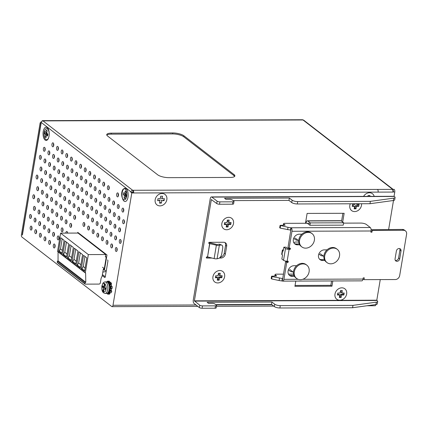 <?xml version="1.0" encoding="UTF-8"?>
<svg xmlns="http://www.w3.org/2000/svg" width="428" height="428" viewBox="0 0 428 428"><rect width="100%" height="100%" fill="white"/><g stroke="black" fill="none" stroke-linecap="round" stroke-linejoin="round"><path stroke-width="0.64" d="M120.782 241.349L121.161 241.344M121.108 240.771L120.835 240.771M111.885 234.844L111.574 234.844M377.507 189.433A2.097 0.979 89.8 0 1 378.101 192.119L133.643 192.969A2.097 0.979 89.8 0 0 133.044 190.283L392.321 189.379A2.097 0.979 -90.2 0 1 392.915 192.065L378.101 192.119A2.097 0.979 89.8 0 0 377.507 189.433M133.044 190.283L132.717 192.252L133.643 192.969M35.786 221.206L35.984 220.013M39.082 201.508L39.28 200.315M42.377 181.804L42.575 180.611M45.673 162.105L45.876 160.912M52.104 199.411A3.146 2.611 -52.3 0 1 52.216 199.496A3.146 2.611 -52.3 0 1 52.478 199.732M52.35 200.481A3.146 2.611 127.7 0 0 52.114 199.705M102.816 272.128L106.187 271.438M85.097 282.662L84.958 283.764L57.224 262.3L57.363 261.198L85.097 282.662L85.793 282.271L85.621 273.112A0.417 0.348 -52.3 0 1 85.316 272.716L88.35 254.59L105.759 254.532L105.363 256.896L106.288 256.891M71.085 245.72L69.389 255.826L71.653 257.576M69.389 255.826L68.031 257.918L67.447 257.886L69.668 244.623L73.343 247.464L71.123 260.732L67.447 257.886M71.187 260.358L68.031 257.918M80.33 252.873L78.64 262.979L80.897 264.729M78.64 262.979L77.275 265.071L76.692 265.044L78.913 251.776L82.588 254.623L80.368 267.885L76.692 265.044M80.432 267.511L77.275 265.071M85.124 268.003L83.262 266.558L81.898 268.65L84.658 270.785M75.708 249.294L74.017 259.405L76.275 261.155M74.017 259.405L72.653 261.492L72.07 261.465L74.29 248.203L77.966 251.043L75.745 264.311L72.07 261.465M75.809 263.937L72.653 261.492M66.463 242.141L64.767 252.253L67.03 253.997M64.767 252.253L63.408 254.339L62.825 254.312L65.045 241.044L68.721 243.89L66.501 257.153L62.825 254.312M66.565 256.779L63.408 254.339M61.942 253.205L59.171 251.059L60.503 248.952L62.408 250.423M58.599 251.038L60.819 237.775L64.098 240.311L61.878 253.579L58.599 251.038L59.171 251.059M62.194 238.84L60.503 248.952M81.898 268.65L81.315 268.618L83.535 255.356L86.814 257.891L84.594 271.159L81.315 268.618M84.953 256.452L83.262 266.558M57.224 262.3A0.417 0.348 127.7 0 0 57.336 262.61L85.076 284.074A0.417 0.348 -52.3 0 1 84.958 283.764M58.069 251.873L58.058 260.807L57.363 261.198M105.759 254.532L78.024 233.067L60.616 233.126L57.582 251.252A0.417 0.348 127.7 0 0 57.694 251.584L85.434 273.048M85.076 284.074A0.417 0.348 -52.3 0 0 85.263 284.139L99.018 284.09A1.257 1.043 -52.3 0 0 100.329 282.903L101.083 278.371L102.18 275.932L103.282 269.33L103.961 268.372M58.058 260.807L85.793 282.271M60.616 233.126L88.35 254.59M98.654 235.914L98.365 235.726M94.037 232.302A1.99 0.931 -90.2 0 0 93.149 229.627A1.99 0.931 -90.2 0 0 92.282 230.943A1.99 0.931 -90.2 0 0 93.165 233.613A1.99 0.931 -90.2 0 0 94.037 232.302L93.764 232.302M77.634 233.067L77.752 232.356L106.968 254.965L104.486 269.779A0.631 0.524 -52.3 0 0 104.946 270.368L106.321 270.635M117.144 250.22L116.855 250.038M112.521 246.646L112.232 246.458M107.899 243.067L107.61 242.879M103.276 239.487L102.988 239.306M105.459 256.34A7.148 3.349 89.8 0 1 105.582 256.784M102.511 267.249L104.314 268.645L106.214 257.276L105.721 256.896M98.333 235.373L98.691 235.651M102.955 238.952L103.314 239.231M107.578 242.532L107.936 242.804M112.2 246.105L112.559 246.384M116.828 249.685L117.181 249.957M107.77 243.559A1.99 0.931 89.8 0 1 107.631 241.67A1.99 0.931 89.8 0 1 107.765 241.141M107.904 243.034A1.99 0.931 -90.2 0 0 107.021 240.359A1.99 0.931 -90.2 0 0 106.149 241.67A1.99 0.931 -90.2 0 0 107.032 244.345A1.99 0.931 -90.2 0 0 107.904 243.034M82.668 190.754A1.99 0.931 89.8 0 1 82.529 188.866A1.99 0.931 89.8 0 1 82.663 188.336M82.802 190.23A1.99 0.931 -90.2 0 0 81.919 187.555A1.99 0.931 -90.2 0 0 81.047 188.871A1.99 0.931 -90.2 0 0 81.93 191.541A1.99 0.931 -90.2 0 0 82.802 190.23M78.046 187.18A1.99 0.931 89.8 0 1 77.907 185.287A1.99 0.931 89.8 0 1 78.035 184.757M78.18 186.651A1.99 0.931 -90.2 0 0 77.291 183.981A1.99 0.931 -90.2 0 0 76.425 185.292A1.99 0.931 -90.2 0 0 77.308 187.962A1.99 0.931 -90.2 0 0 78.18 186.651M78.709 198.817A1.99 0.931 89.8 0 1 78.565 196.928A1.99 0.931 89.8 0 1 78.698 196.399M78.843 198.292A1.99 0.931 -90.2 0 0 77.955 195.617A1.99 0.931 -90.2 0 0 77.088 196.928A1.99 0.931 -90.2 0 0 77.971 199.603A1.99 0.931 -90.2 0 0 78.843 198.292M74.75 206.879A1.99 0.931 89.8 0 1 74.606 204.985A1.99 0.931 89.8 0 1 74.739 204.461M74.884 206.35A1.99 0.931 -90.2 0 0 73.996 203.68A1.99 0.931 -90.2 0 0 73.124 204.991A1.99 0.931 -90.2 0 0 74.012 207.666A1.99 0.931 -90.2 0 0 74.884 206.35M79.373 210.458A1.99 0.931 89.8 0 1 79.228 208.564A1.99 0.931 89.8 0 1 79.362 208.04M79.506 209.929A1.99 0.931 -90.2 0 0 78.618 207.259A1.99 0.931 -90.2 0 0 77.746 208.57A1.99 0.931 -90.2 0 0 78.634 211.239A1.99 0.931 -90.2 0 0 79.506 209.929M83.332 202.396A1.99 0.931 89.8 0 1 83.193 200.502A1.99 0.931 89.8 0 1 83.321 199.978M83.465 201.866A1.99 0.931 -90.2 0 0 82.577 199.197A1.99 0.931 -90.2 0 0 81.711 200.507A1.99 0.931 -90.2 0 0 82.593 203.177A1.99 0.931 -90.2 0 0 83.465 201.866M74.087 195.238A1.99 0.931 89.8 0 1 73.942 193.349A1.99 0.931 89.8 0 1 74.076 192.819M74.221 194.713A1.99 0.931 -90.2 0 0 73.332 192.044A1.99 0.931 -90.2 0 0 72.46 193.354A1.99 0.931 -90.2 0 0 73.349 196.024A1.99 0.931 -90.2 0 0 74.221 194.713M120.316 231.013A1.99 0.931 89.8 0 1 120.172 229.119A1.99 0.931 89.8 0 1 120.305 228.595M120.445 230.483A1.99 0.931 -90.2 0 0 119.562 227.814A1.99 0.931 -90.2 0 0 118.69 229.124A1.99 0.931 -90.2 0 0 119.578 231.799A1.99 0.931 -90.2 0 0 120.445 230.483M115.688 227.434A1.99 0.931 89.8 0 1 115.549 225.545A1.99 0.931 89.8 0 1 115.683 225.016M115.822 226.91A1.99 0.931 -90.2 0 0 114.939 224.24A1.99 0.931 -90.2 0 0 114.067 225.551A1.99 0.931 -90.2 0 0 114.955 228.22A1.99 0.931 -90.2 0 0 115.822 226.91M111.729 235.496A1.99 0.931 89.8 0 1 111.59 233.608A1.99 0.931 89.8 0 1 111.724 233.078M111.863 234.972A1.99 0.931 -90.2 0 0 110.98 232.297A1.99 0.931 -90.2 0 0 110.108 233.613A1.99 0.931 -90.2 0 0 110.991 236.283A1.99 0.931 -90.2 0 0 111.863 234.972M103.148 239.98A1.99 0.931 89.8 0 1 103.009 238.091A1.99 0.931 89.8 0 1 103.143 237.561M103.282 239.455A1.99 0.931 -90.2 0 0 102.399 236.786A1.99 0.931 -90.2 0 0 101.527 238.096A1.99 0.931 -90.2 0 0 102.41 240.766A1.99 0.931 -90.2 0 0 103.282 239.455M98.526 236.406A1.99 0.931 89.8 0 1 98.387 234.512A1.99 0.931 89.8 0 1 98.515 233.988M98.659 235.876A1.99 0.931 -90.2 0 0 97.771 233.207A1.99 0.931 -90.2 0 0 96.905 234.517A1.99 0.931 -90.2 0 0 97.787 237.187A1.99 0.931 -90.2 0 0 98.659 235.876M102.485 228.343A1.99 0.931 89.8 0 1 102.346 226.449A1.99 0.931 89.8 0 1 102.479 225.925M102.618 227.814A1.99 0.931 -90.2 0 0 101.736 225.144A1.99 0.931 -90.2 0 0 100.864 226.455A1.99 0.931 -90.2 0 0 101.746 229.13A1.99 0.931 -90.2 0 0 102.618 227.814M97.862 224.764A1.99 0.931 89.8 0 1 97.723 222.876A1.99 0.931 89.8 0 1 97.857 222.346M97.996 224.24A1.99 0.931 -90.2 0 0 97.113 221.565A1.99 0.931 -90.2 0 0 96.241 222.881A1.99 0.931 -90.2 0 0 97.124 225.551A1.99 0.931 -90.2 0 0 97.996 224.24M93.903 232.827A1.99 0.931 89.8 0 1 93.759 230.938A1.99 0.931 89.8 0 1 93.893 230.408M70.128 203.3A1.99 0.931 89.8 0 1 69.983 201.411A1.99 0.931 89.8 0 1 70.117 200.882M70.262 202.776A1.99 0.931 -90.2 0 0 69.373 200.106A1.99 0.931 -90.2 0 0 68.501 201.417A1.99 0.931 -90.2 0 0 69.389 204.086A1.99 0.931 -90.2 0 0 70.262 202.776M38.429 189.898A1.99 0.931 89.8 0 1 38.29 188.01A1.99 0.931 89.8 0 1 38.424 187.48M38.563 189.374A1.99 0.931 -90.2 0 0 37.68 186.704A1.99 0.931 -90.2 0 0 36.808 188.015A1.99 0.931 -90.2 0 0 37.691 190.685A1.99 0.931 -90.2 0 0 38.563 189.374M34.47 197.961A1.99 0.931 89.8 0 1 34.331 196.072A1.99 0.931 89.8 0 1 34.459 195.543M34.604 197.436A1.99 0.931 -90.2 0 0 33.716 194.767A1.99 0.931 -90.2 0 0 32.849 196.078A1.99 0.931 -90.2 0 0 33.732 198.747A1.99 0.931 -90.2 0 0 34.604 197.436M35.133 209.602A1.99 0.931 89.8 0 1 34.989 207.708A1.99 0.931 89.8 0 1 35.123 207.184M35.267 209.073A1.99 0.931 -90.2 0 0 34.379 206.403A1.99 0.931 -90.2 0 0 33.512 207.714A1.99 0.931 -90.2 0 0 34.395 210.389A1.99 0.931 -90.2 0 0 35.267 209.073M75.414 218.521A1.99 0.931 89.8 0 1 75.269 216.627A1.99 0.931 89.8 0 1 75.403 216.097M75.547 217.991A1.99 0.931 -90.2 0 0 74.659 215.321A1.99 0.931 -90.2 0 0 73.787 216.632A1.99 0.931 -90.2 0 0 74.675 219.302A1.99 0.931 -90.2 0 0 75.547 217.991M31.838 229.301A1.99 0.931 89.8 0 1 31.693 227.412A1.99 0.931 89.8 0 1 31.827 226.883M31.972 228.777A1.99 0.931 -90.2 0 0 31.084 226.107A1.99 0.931 -90.2 0 0 30.211 227.418A1.99 0.931 -90.2 0 0 31.1 230.087A1.99 0.931 -90.2 0 0 31.972 228.777M44.566 215.514A4.296 2.012 -90.2 0 0 44.191 215.439A1.99 0.931 89.8 0 1 44.239 214.867A1.99 0.931 89.8 0 1 44.373 214.337M44.512 216.231A1.99 0.931 -90.2 0 0 43.629 213.556A1.99 0.931 -90.2 0 0 42.757 214.872A1.99 0.931 -90.2 0 0 43.64 217.542A1.99 0.931 -90.2 0 0 44.512 216.231M31.174 217.665A1.99 0.931 89.8 0 1 31.03 215.771A1.99 0.931 89.8 0 1 31.164 215.247M31.308 217.135A1.99 0.931 -90.2 0 0 30.42 214.465A1.99 0.931 -90.2 0 0 29.548 215.776A1.99 0.931 -90.2 0 0 30.436 218.446A1.99 0.931 -90.2 0 0 31.308 217.135M73.423 183.601A1.99 0.931 89.8 0 1 73.279 181.707A1.99 0.931 89.8 0 1 73.413 181.183M73.557 183.072A1.99 0.931 -90.2 0 0 72.669 180.402A1.99 0.931 -90.2 0 0 71.802 181.713A1.99 0.931 -90.2 0 0 72.685 184.388A1.99 0.931 -90.2 0 0 73.557 183.072M68.801 180.022A1.99 0.931 89.8 0 1 68.657 178.134A1.99 0.931 89.8 0 1 68.79 177.604M68.935 179.498A1.99 0.931 -90.2 0 0 68.047 176.823A1.99 0.931 -90.2 0 0 67.175 178.139A1.99 0.931 -90.2 0 0 68.063 180.809A1.99 0.931 -90.2 0 0 68.935 179.498M46.347 173.779A1.99 0.931 89.8 0 1 46.208 171.885A1.99 0.931 89.8 0 1 46.342 171.355M46.481 173.249A1.99 0.931 -90.2 0 0 45.598 170.579A1.99 0.931 -90.2 0 0 44.726 171.89A1.99 0.931 -90.2 0 0 45.614 174.56A1.99 0.931 -90.2 0 0 46.481 173.249M41.725 170.2A1.99 0.931 89.8 0 1 41.586 168.306A1.99 0.931 89.8 0 1 41.719 167.781M41.858 169.67A1.99 0.931 -90.2 0 0 40.976 167A1.99 0.931 -90.2 0 0 40.104 168.311A1.99 0.931 -90.2 0 0 40.986 170.986A1.99 0.931 -90.2 0 0 41.858 169.67M37.766 178.262A1.99 0.931 89.8 0 1 37.627 176.368A1.99 0.931 89.8 0 1 37.76 175.844M37.899 177.732A1.99 0.931 -90.2 0 0 37.017 175.063A1.99 0.931 -90.2 0 0 36.145 176.373A1.99 0.931 -90.2 0 0 37.027 179.043A1.99 0.931 -90.2 0 0 37.899 177.732M60.883 196.147A1.99 0.931 89.8 0 1 60.739 194.259A1.99 0.931 89.8 0 1 60.872 193.729M61.017 195.623A1.99 0.931 -90.2 0 0 60.129 192.948A1.99 0.931 -90.2 0 0 59.257 194.259A1.99 0.931 -90.2 0 0 60.145 196.934A1.99 0.931 -90.2 0 0 61.017 195.623M65.505 199.726A1.99 0.931 89.8 0 1 65.361 197.832A1.99 0.931 89.8 0 1 65.495 197.308M65.639 199.197A1.99 0.931 -90.2 0 0 64.751 196.527A1.99 0.931 -90.2 0 0 63.879 197.838A1.99 0.931 -90.2 0 0 64.767 200.507A1.99 0.931 -90.2 0 0 65.639 199.197M69.464 191.664A1.99 0.931 89.8 0 1 69.32 189.77A1.99 0.931 89.8 0 1 69.454 189.246M69.598 191.134A1.99 0.931 -90.2 0 0 68.71 188.464A1.99 0.931 -90.2 0 0 67.838 189.775A1.99 0.931 -90.2 0 0 68.726 192.445A1.99 0.931 -90.2 0 0 69.598 191.134M62.852 153.165A1.99 0.931 89.8 0 1 62.713 151.277A1.99 0.931 89.8 0 1 62.841 150.747M62.986 152.641A1.99 0.931 -90.2 0 0 62.097 149.971A1.99 0.931 -90.2 0 0 61.231 151.282A1.99 0.931 -90.2 0 0 62.114 153.952A1.99 0.931 -90.2 0 0 62.986 152.641M67.474 156.744A1.99 0.931 89.8 0 1 67.335 154.856A1.99 0.931 89.8 0 1 67.463 154.326M67.608 156.22A1.99 0.931 -90.2 0 0 66.725 153.545A1.99 0.931 -90.2 0 0 65.853 154.861A1.99 0.931 -90.2 0 0 66.736 157.531A1.99 0.931 -90.2 0 0 67.608 156.22M91.913 197.907A1.99 0.931 89.8 0 1 91.774 196.019A1.99 0.931 89.8 0 1 91.908 195.489M92.047 197.383A1.99 0.931 -90.2 0 0 91.164 194.713A1.99 0.931 -90.2 0 0 90.292 196.024A1.99 0.931 -90.2 0 0 91.175 198.694A1.99 0.931 -90.2 0 0 92.047 197.383M53.607 146.012A1.99 0.931 89.8 0 1 53.463 144.124A1.99 0.931 89.8 0 1 53.596 143.594M53.741 145.488A1.99 0.931 -90.2 0 0 52.853 142.813A1.99 0.931 -90.2 0 0 51.981 144.129A1.99 0.931 -90.2 0 0 52.869 146.799A1.99 0.931 -90.2 0 0 53.741 145.488M72.097 160.323A1.99 0.931 89.8 0 1 71.958 158.43A1.99 0.931 89.8 0 1 72.091 157.905M72.23 159.794A1.99 0.931 -90.2 0 0 71.348 157.124A1.99 0.931 -90.2 0 0 70.476 158.435A1.99 0.931 -90.2 0 0 71.358 161.105A1.99 0.931 -90.2 0 0 72.23 159.794M76.719 163.897A1.99 0.931 89.8 0 1 76.58 162.009A1.99 0.931 89.8 0 1 76.714 161.479M76.853 163.373A1.99 0.931 -90.2 0 0 75.97 160.703A1.99 0.931 -90.2 0 0 75.098 162.014A1.99 0.931 -90.2 0 0 75.981 164.684A1.99 0.931 -90.2 0 0 76.853 163.373M81.341 167.476A1.99 0.931 89.8 0 1 81.202 165.583A1.99 0.931 89.8 0 1 81.336 165.058M81.475 166.952A1.99 0.931 -90.2 0 0 80.592 164.277A1.99 0.931 -90.2 0 0 79.72 165.588A1.99 0.931 -90.2 0 0 80.603 168.263A1.99 0.931 -90.2 0 0 81.475 166.952M82.005 179.118A1.99 0.931 89.8 0 1 81.866 177.224A1.99 0.931 89.8 0 1 81.999 176.7M82.139 178.588A1.99 0.931 -90.2 0 0 81.256 175.919A1.99 0.931 -90.2 0 0 80.384 177.229A1.99 0.931 -90.2 0 0 81.267 179.899A1.99 0.931 -90.2 0 0 82.139 178.588M72.76 171.96A1.99 0.931 89.8 0 1 72.621 170.071A1.99 0.931 89.8 0 1 72.749 169.541M72.894 171.435A1.99 0.931 -90.2 0 0 72.011 168.766A1.99 0.931 -90.2 0 0 71.139 170.077A1.99 0.931 -90.2 0 0 72.022 172.746A1.99 0.931 -90.2 0 0 72.894 171.435M45.026 150.496A1.99 0.931 89.8 0 1 44.881 148.607A1.99 0.931 89.8 0 1 45.015 148.077M45.159 149.971A1.99 0.931 -90.2 0 0 44.271 147.302A1.99 0.931 -90.2 0 0 43.399 148.612A1.99 0.931 -90.2 0 0 44.287 151.282A1.99 0.931 -90.2 0 0 45.159 149.971M49.648 154.075A1.99 0.931 89.8 0 1 49.504 152.186A1.99 0.931 89.8 0 1 49.637 151.656M49.782 153.55A1.99 0.931 -90.2 0 0 48.894 150.875A1.99 0.931 -90.2 0 0 48.022 152.191A1.99 0.931 -90.2 0 0 48.91 154.861A1.99 0.931 -90.2 0 0 49.782 153.55M58.229 149.591A1.99 0.931 89.8 0 1 58.085 147.697A1.99 0.931 89.8 0 1 58.219 147.173M58.363 149.062A1.99 0.931 -90.2 0 0 57.475 146.392A1.99 0.931 -90.2 0 0 56.608 147.703A1.99 0.931 -90.2 0 0 57.491 150.372A1.99 0.931 -90.2 0 0 58.363 149.062M77.382 175.539A1.99 0.931 89.8 0 1 77.243 173.645A1.99 0.931 89.8 0 1 77.377 173.121M77.516 175.009A1.99 0.931 -90.2 0 0 76.633 172.34A1.99 0.931 -90.2 0 0 75.761 173.65A1.99 0.931 -90.2 0 0 76.644 176.325A1.99 0.931 -90.2 0 0 77.516 175.009M86.627 182.692A1.99 0.931 89.8 0 1 86.488 180.803A1.99 0.931 89.8 0 1 86.622 180.274M86.761 182.168A1.99 0.931 -90.2 0 0 85.878 179.498A1.99 0.931 -90.2 0 0 85.006 180.809A1.99 0.931 -90.2 0 0 85.889 183.478A1.99 0.931 -90.2 0 0 86.761 182.168M96.535 201.486A1.99 0.931 89.8 0 1 96.396 199.598A1.99 0.931 89.8 0 1 96.53 199.068M96.669 200.962A1.99 0.931 -90.2 0 0 95.786 198.287A1.99 0.931 -90.2 0 0 94.914 199.603A1.99 0.931 -90.2 0 0 95.797 202.273A1.99 0.931 -90.2 0 0 96.669 200.962M101.158 205.066A1.99 0.931 89.8 0 1 101.019 203.172A1.99 0.931 89.8 0 1 101.152 202.647M101.292 204.536A1.99 0.931 -90.2 0 0 100.409 201.866A1.99 0.931 -90.2 0 0 99.537 203.177A1.99 0.931 -90.2 0 0 100.419 205.847A1.99 0.931 -90.2 0 0 101.292 204.536M97.199 213.128A1.99 0.931 89.8 0 1 97.06 211.234A1.99 0.931 89.8 0 1 97.193 210.71M97.333 212.598A1.99 0.931 -90.2 0 0 96.45 209.929A1.99 0.931 -90.2 0 0 95.578 211.239A1.99 0.931 -90.2 0 0 96.461 213.909A1.99 0.931 -90.2 0 0 97.333 212.598M92.576 209.549A1.99 0.931 89.8 0 1 92.437 207.655A1.99 0.931 89.8 0 1 92.571 207.131M92.71 209.025A1.99 0.931 -90.2 0 0 91.827 206.35A1.99 0.931 -90.2 0 0 90.955 207.66A1.99 0.931 -90.2 0 0 91.838 210.335A1.99 0.931 -90.2 0 0 92.71 209.025M88.617 217.611A1.99 0.931 89.8 0 1 88.478 215.717A1.99 0.931 89.8 0 1 88.607 215.193M88.751 217.082A1.99 0.931 -90.2 0 0 87.863 214.412A1.99 0.931 -90.2 0 0 86.996 215.723A1.99 0.931 -90.2 0 0 87.879 218.398A1.99 0.931 -90.2 0 0 88.751 217.082M93.24 221.19A1.99 0.931 89.8 0 1 93.101 219.297A1.99 0.931 89.8 0 1 93.229 218.772M93.374 220.661A1.99 0.931 -90.2 0 0 92.491 217.991A1.99 0.931 -90.2 0 0 91.619 219.302A1.99 0.931 -90.2 0 0 92.502 221.971A1.99 0.931 -90.2 0 0 93.374 220.661M111.066 223.86A1.99 0.931 89.8 0 1 110.927 221.966A1.99 0.931 89.8 0 1 111.061 221.442M111.2 223.33A1.99 0.931 -90.2 0 0 110.317 220.661A1.99 0.931 -90.2 0 0 109.445 221.971A1.99 0.931 -90.2 0 0 110.328 224.641A1.99 0.931 -90.2 0 0 111.2 223.33M107.107 231.923A1.99 0.931 89.8 0 1 106.968 230.029A1.99 0.931 89.8 0 1 107.102 229.499M107.241 231.393A1.99 0.931 -90.2 0 0 106.358 228.723A1.99 0.931 -90.2 0 0 105.486 230.034A1.99 0.931 -90.2 0 0 106.369 232.704A1.99 0.931 -90.2 0 0 107.241 231.393M83.995 214.032A1.99 0.931 89.8 0 1 83.851 212.144A1.99 0.931 89.8 0 1 83.984 211.614M84.129 213.508A1.99 0.931 -90.2 0 0 83.241 210.838A1.99 0.931 -90.2 0 0 82.374 212.149A1.99 0.931 -90.2 0 0 83.257 214.819A1.99 0.931 -90.2 0 0 84.129 213.508M89.281 229.253A1.99 0.931 89.8 0 1 89.136 227.359A1.99 0.931 89.8 0 1 89.27 226.829M89.415 228.723A1.99 0.931 -90.2 0 0 88.526 226.054A1.99 0.931 -90.2 0 0 87.654 227.364A1.99 0.931 -90.2 0 0 88.543 230.034A1.99 0.931 -90.2 0 0 89.415 228.723M87.291 194.333A1.99 0.931 89.8 0 1 87.152 192.44A1.99 0.931 89.8 0 1 87.285 191.915M87.424 193.804A1.99 0.931 -90.2 0 0 86.542 191.134A1.99 0.931 -90.2 0 0 85.67 192.445A1.99 0.931 -90.2 0 0 86.552 195.114A1.99 0.931 -90.2 0 0 87.424 193.804M106.444 220.281A1.99 0.931 89.8 0 1 106.305 218.387A1.99 0.931 89.8 0 1 106.438 217.863M106.577 219.751A1.99 0.931 -90.2 0 0 105.695 217.082A1.99 0.931 -90.2 0 0 104.823 218.392A1.99 0.931 -90.2 0 0 105.705 221.067A1.99 0.931 -90.2 0 0 106.577 219.751M101.821 216.702A1.99 0.931 89.8 0 1 101.682 214.813A1.99 0.931 89.8 0 1 101.816 214.284M101.955 216.177A1.99 0.931 -90.2 0 0 101.072 213.508A1.99 0.931 -90.2 0 0 100.2 214.819A1.99 0.931 -90.2 0 0 101.083 217.488A1.99 0.931 -90.2 0 0 101.955 216.177M95.872 189.85A1.99 0.931 89.8 0 1 95.733 187.956A1.99 0.931 89.8 0 1 95.867 187.427M96.006 189.32A1.99 0.931 -90.2 0 0 95.123 186.651A1.99 0.931 -90.2 0 0 94.251 187.962A1.99 0.931 -90.2 0 0 95.134 190.631A1.99 0.931 -90.2 0 0 96.006 189.32M91.25 186.271A1.99 0.931 89.8 0 1 91.111 184.377A1.99 0.931 89.8 0 1 91.244 183.853M91.383 185.741A1.99 0.931 -90.2 0 0 90.501 183.072A1.99 0.931 -90.2 0 0 89.629 184.382A1.99 0.931 -90.2 0 0 90.511 187.057A1.99 0.931 -90.2 0 0 91.383 185.741M85.964 171.056A1.99 0.931 89.8 0 1 85.825 169.162A1.99 0.931 89.8 0 1 85.958 168.637M86.098 170.526A1.99 0.931 -90.2 0 0 85.215 167.856A1.99 0.931 -90.2 0 0 84.343 169.167A1.99 0.931 -90.2 0 0 85.226 171.837A1.99 0.931 -90.2 0 0 86.098 170.526M100.494 193.424A1.99 0.931 89.8 0 1 100.355 191.535A1.99 0.931 89.8 0 1 100.489 191.006M100.628 192.9A1.99 0.931 -90.2 0 0 99.745 190.225A1.99 0.931 -90.2 0 0 98.873 191.541A1.99 0.931 -90.2 0 0 99.756 194.21A1.99 0.931 -90.2 0 0 100.628 192.9M43.715 205.119A1.99 0.931 89.8 0 1 43.576 203.225A1.99 0.931 89.8 0 1 43.71 202.701M43.849 204.589A1.99 0.931 -90.2 0 0 42.966 201.92A1.99 0.931 -90.2 0 0 42.094 203.23A1.99 0.931 -90.2 0 0 42.977 205.9A1.99 0.931 -90.2 0 0 43.849 204.589M41.061 158.558A1.99 0.931 89.8 0 1 40.922 156.669A1.99 0.931 89.8 0 1 41.056 156.14M41.195 158.034A1.99 0.931 -90.2 0 0 40.312 155.364A1.99 0.931 -90.2 0 0 39.44 156.675A1.99 0.931 -90.2 0 0 40.328 159.344A1.99 0.931 -90.2 0 0 41.195 158.034M39.092 201.54A1.99 0.931 89.8 0 1 38.953 199.646A1.99 0.931 89.8 0 1 39.087 199.122M39.226 201.01A1.99 0.931 -90.2 0 0 38.343 198.341A1.99 0.931 -90.2 0 0 37.471 199.651A1.99 0.931 -90.2 0 0 38.354 202.326A1.99 0.931 -90.2 0 0 39.226 201.01M35.797 221.239A1.99 0.931 89.8 0 1 35.652 219.35A1.99 0.931 89.8 0 1 35.786 218.82M35.931 220.714A1.99 0.931 -90.2 0 0 35.043 218.045A1.99 0.931 -90.2 0 0 34.17 219.355A1.99 0.931 -90.2 0 0 35.059 222.025A1.99 0.931 -90.2 0 0 35.931 220.714M36.46 232.88A1.99 0.931 89.8 0 1 36.316 230.986A1.99 0.931 89.8 0 1 36.45 230.462M36.594 232.351A1.99 0.931 -90.2 0 0 35.706 229.681A1.99 0.931 -90.2 0 0 34.834 230.992A1.99 0.931 -90.2 0 0 35.722 233.667A1.99 0.931 -90.2 0 0 36.594 232.351M47.674 197.057A1.99 0.931 89.8 0 1 47.535 195.163A1.99 0.931 89.8 0 1 47.669 194.638M47.808 196.527A1.99 0.931 -90.2 0 0 46.925 193.857A1.99 0.931 -90.2 0 0 46.053 195.168A1.99 0.931 -90.2 0 0 46.936 197.838A1.99 0.931 -90.2 0 0 47.808 196.527M47.01 185.415A1.99 0.931 89.8 0 1 46.871 183.526A1.99 0.931 89.8 0 1 47.005 182.997M47.144 184.891A1.99 0.931 -90.2 0 0 46.261 182.216A1.99 0.931 -90.2 0 0 45.389 183.532A1.99 0.931 -90.2 0 0 46.272 186.201A1.99 0.931 -90.2 0 0 47.144 184.891M42.388 181.836A1.99 0.931 89.8 0 1 42.249 179.947A1.99 0.931 89.8 0 1 42.383 179.418M42.522 181.311A1.99 0.931 -90.2 0 0 41.639 178.642A1.99 0.931 -90.2 0 0 40.767 179.953A1.99 0.931 -90.2 0 0 41.65 182.622A1.99 0.931 -90.2 0 0 42.522 181.311M59.556 172.869A1.99 0.931 89.8 0 1 59.412 170.975A1.99 0.931 89.8 0 1 59.546 170.451M59.69 172.34A1.99 0.931 -90.2 0 0 58.802 169.67A1.99 0.931 -90.2 0 0 57.93 170.981A1.99 0.931 -90.2 0 0 58.818 173.656A1.99 0.931 -90.2 0 0 59.69 172.34M50.327 243.612A1.99 0.931 89.8 0 1 50.183 241.718A1.99 0.931 89.8 0 1 50.317 241.194M50.461 243.083A1.99 0.931 -90.2 0 0 49.573 240.413A1.99 0.931 -90.2 0 0 48.706 241.724A1.99 0.931 -90.2 0 0 49.589 244.399A1.99 0.931 -90.2 0 0 50.461 243.083M49.664 231.971A1.99 0.931 89.8 0 1 49.525 230.082A1.99 0.931 89.8 0 1 49.653 229.552M49.798 231.446A1.99 0.931 -90.2 0 0 48.915 228.777A1.99 0.931 -90.2 0 0 48.043 230.087A1.99 0.931 -90.2 0 0 48.926 232.757A1.99 0.931 -90.2 0 0 49.798 231.446M54.95 247.191A1.99 0.931 89.8 0 1 54.811 245.298A1.99 0.931 89.8 0 1 54.939 244.768M55.084 246.662A1.99 0.931 -90.2 0 0 54.196 243.992A1.99 0.931 -90.2 0 0 53.329 245.303A1.99 0.931 -90.2 0 0 54.212 247.973A1.99 0.931 -90.2 0 0 55.084 246.662M52.296 200.63A1.99 0.931 89.8 0 1 52.157 198.742A1.99 0.931 89.8 0 1 52.291 198.212M52.43 200.106A1.99 0.931 -90.2 0 0 51.547 197.436A1.99 0.931 -90.2 0 0 50.675 198.747A1.99 0.931 -90.2 0 0 51.558 201.417A1.99 0.931 -90.2 0 0 52.43 200.106M48.337 208.693A1.99 0.931 89.8 0 1 48.198 206.804A1.99 0.931 89.8 0 1 48.332 206.275M48.471 208.169A1.99 0.931 -90.2 0 0 47.588 205.499A1.99 0.931 -90.2 0 0 46.716 206.81A1.99 0.931 -90.2 0 0 47.599 209.479A1.99 0.931 -90.2 0 0 48.471 208.169M49.001 220.334A1.99 0.931 89.8 0 1 48.862 218.441A1.99 0.931 89.8 0 1 48.995 217.916M49.134 219.805A1.99 0.931 -90.2 0 0 48.252 217.135A1.99 0.931 -90.2 0 0 47.38 218.446A1.99 0.931 -90.2 0 0 48.262 221.116A1.99 0.931 -90.2 0 0 49.134 219.805M63.515 164.807A1.99 0.931 89.8 0 1 63.371 162.913A1.99 0.931 89.8 0 1 63.505 162.389M63.649 164.282A1.99 0.931 -90.2 0 0 62.761 161.607A1.99 0.931 -90.2 0 0 61.889 162.918A1.99 0.931 -90.2 0 0 62.777 165.593A1.99 0.931 -90.2 0 0 63.649 164.282M49.049 136.072A5.553 2.6 -90.2 0 0 46.582 128.619A5.553 2.6 -90.2 0 0 44.148 132.279A5.553 2.6 -90.2 0 0 46.62 139.731A5.553 2.6 -90.2 0 0 49.049 136.072A6.602 3.092 -90.2 0 0 47.754 128.213A6.602 3.092 -90.2 0 0 43.223 131.562A6.602 3.092 -90.2 0 0 44.207 138.956A6.602 3.092 -90.2 0 0 47.797 139.41A6.602 3.092 -90.2 0 0 49.049 136.072M56.919 204.21A1.99 0.931 89.8 0 1 56.78 202.316A1.99 0.931 89.8 0 1 56.913 201.791M57.052 203.68A1.99 0.931 -90.2 0 0 56.17 201.01A1.99 0.931 -90.2 0 0 55.298 202.321A1.99 0.931 -90.2 0 0 56.18 204.996A1.99 0.931 -90.2 0 0 57.052 203.68M53.623 223.908A1.99 0.931 89.8 0 1 53.484 222.02A1.99 0.931 89.8 0 1 53.618 221.49M53.757 223.384A1.99 0.931 -90.2 0 0 52.874 220.714A1.99 0.931 -90.2 0 0 52.002 222.025A1.99 0.931 -90.2 0 0 52.885 224.695A1.99 0.931 -90.2 0 0 53.757 223.384M52.96 212.272A1.99 0.931 89.8 0 1 52.821 210.378A1.99 0.931 89.8 0 1 52.954 209.854M53.093 211.742A1.99 0.931 -90.2 0 0 52.211 209.073A1.99 0.931 -90.2 0 0 51.339 210.383A1.99 0.931 -90.2 0 0 52.221 213.058A1.99 0.931 -90.2 0 0 53.093 211.742M58.245 227.487A1.99 0.931 89.8 0 1 58.106 225.599A1.99 0.931 89.8 0 1 58.24 225.069M58.379 226.963A1.99 0.931 -90.2 0 0 57.496 224.288A1.99 0.931 -90.2 0 0 56.624 225.604A1.99 0.931 -90.2 0 0 57.507 228.274A1.99 0.931 -90.2 0 0 58.379 226.963M64.842 188.085A1.99 0.931 89.8 0 1 64.698 186.196A1.99 0.931 89.8 0 1 64.831 185.666M64.976 187.56A1.99 0.931 -90.2 0 0 64.088 184.885A1.99 0.931 -90.2 0 0 63.216 186.201A1.99 0.931 -90.2 0 0 64.104 188.871A1.99 0.931 -90.2 0 0 64.976 187.56M84.658 225.674A1.99 0.931 89.8 0 1 84.514 223.78A1.99 0.931 89.8 0 1 84.648 223.256M84.792 225.144A1.99 0.931 -90.2 0 0 83.904 222.474A1.99 0.931 -90.2 0 0 83.032 223.785A1.99 0.931 -90.2 0 0 83.92 226.455A1.99 0.931 -90.2 0 0 84.792 225.144M90.586 174.629A1.99 0.931 89.8 0 1 90.447 172.741A1.99 0.931 89.8 0 1 90.581 172.211M90.72 174.105A1.99 0.931 -90.2 0 0 89.837 171.435A1.99 0.931 -90.2 0 0 88.965 172.746A1.99 0.931 -90.2 0 0 89.848 175.416A1.99 0.931 -90.2 0 0 90.72 174.105M54.286 235.55A1.99 0.931 89.8 0 1 54.147 233.656A1.99 0.931 89.8 0 1 54.281 233.132M54.42 235.026A1.99 0.931 -90.2 0 0 53.537 232.351A1.99 0.931 -90.2 0 0 52.665 233.661A1.99 0.931 -90.2 0 0 53.548 236.336A1.99 0.931 -90.2 0 0 54.42 235.026M57.582 215.851A1.99 0.931 89.8 0 1 57.443 213.957A1.99 0.931 89.8 0 1 57.577 213.428M57.716 215.321A1.99 0.931 -90.2 0 0 56.833 212.652A1.99 0.931 -90.2 0 0 55.961 213.963A1.99 0.931 -90.2 0 0 56.844 216.632A1.99 0.931 -90.2 0 0 57.716 215.321M64.179 176.448A1.99 0.931 89.8 0 1 64.034 174.554A1.99 0.931 89.8 0 1 64.168 174.03M64.312 175.919A1.99 0.931 -90.2 0 0 63.424 173.249A1.99 0.931 -90.2 0 0 62.552 174.56A1.99 0.931 -90.2 0 0 63.44 177.229A1.99 0.931 -90.2 0 0 64.312 175.919M87.954 205.97A1.99 0.931 89.8 0 1 87.815 204.081A1.99 0.931 89.8 0 1 87.949 203.551M88.088 205.445A1.99 0.931 -90.2 0 0 87.205 202.776A1.99 0.931 -90.2 0 0 86.333 204.086A1.99 0.931 -90.2 0 0 87.216 206.756A1.99 0.931 -90.2 0 0 88.088 205.445M112.393 247.138A1.99 0.931 89.8 0 1 112.254 245.244A1.99 0.931 89.8 0 1 112.387 244.72M112.527 246.608A1.99 0.931 -90.2 0 0 111.644 243.939A1.99 0.931 -90.2 0 0 110.772 245.249A1.99 0.931 -90.2 0 0 111.654 247.919A1.99 0.931 -90.2 0 0 112.527 246.608M117.015 250.712A1.99 0.931 89.8 0 1 116.876 248.823A1.99 0.931 89.8 0 1 117.01 248.294M117.149 250.187A1.99 0.931 -90.2 0 0 116.266 247.518A1.99 0.931 -90.2 0 0 115.394 248.829A1.99 0.931 -90.2 0 0 116.277 251.498A1.99 0.931 -90.2 0 0 117.149 250.187M120.974 242.649A1.99 0.931 89.8 0 1 120.835 240.761A1.99 0.931 89.8 0 1 120.969 240.231M121.108 242.125A1.99 0.931 -90.2 0 0 120.225 239.455A1.99 0.931 -90.2 0 0 119.353 240.766A1.99 0.931 -90.2 0 0 120.241 243.436A1.99 0.931 -90.2 0 0 121.108 242.125M116.352 239.075A1.99 0.931 89.8 0 1 116.213 237.182A1.99 0.931 89.8 0 1 116.346 236.657M116.486 238.546A1.99 0.931 -90.2 0 0 115.603 235.876A1.99 0.931 -90.2 0 0 114.731 237.187A1.99 0.931 -90.2 0 0 115.614 239.857A1.99 0.931 -90.2 0 0 116.486 238.546M58.909 239.129A1.99 0.931 89.8 0 1 58.77 237.235A1.99 0.931 89.8 0 1 58.904 236.711M59.043 238.599A1.99 0.931 -90.2 0 0 58.16 235.93A1.99 0.931 -90.2 0 0 57.288 237.24A1.99 0.931 -90.2 0 0 58.171 239.91A1.99 0.931 -90.2 0 0 59.043 238.599M62.868 231.066A1.99 0.931 89.8 0 1 62.729 229.173A1.99 0.931 89.8 0 1 62.863 228.648M63.002 230.537A1.99 0.931 -90.2 0 0 62.119 227.867A1.99 0.931 -90.2 0 0 61.247 229.178A1.99 0.931 -90.2 0 0 62.13 231.848A1.99 0.931 -90.2 0 0 63.002 230.537M58.053 248.449A1.99 0.931 -90.2 0 0 57.951 248.882A1.99 0.931 -90.2 0 0 57.898 249.347M56.261 192.568A1.99 0.931 89.8 0 1 56.116 190.679A1.99 0.931 89.8 0 1 56.25 190.15M56.389 192.044A1.99 0.931 -90.2 0 0 55.506 189.374A1.99 0.931 -90.2 0 0 54.634 190.685A1.99 0.931 -90.2 0 0 55.522 193.354A1.99 0.931 -90.2 0 0 56.389 192.044M61.546 207.789A1.99 0.931 89.8 0 1 61.402 205.895A1.99 0.931 89.8 0 1 61.536 205.37M61.675 207.259A1.99 0.931 -90.2 0 0 60.792 204.589A1.99 0.931 -90.2 0 0 59.92 205.9A1.99 0.931 -90.2 0 0 60.808 208.57A1.99 0.931 -90.2 0 0 61.675 207.259M66.169 211.362A1.99 0.931 89.8 0 1 66.024 209.474A1.99 0.931 89.8 0 1 66.158 208.944M66.303 210.838A1.99 0.931 -90.2 0 0 65.414 208.169A1.99 0.931 -90.2 0 0 64.542 209.479A1.99 0.931 -90.2 0 0 65.431 212.149A1.99 0.931 -90.2 0 0 66.303 210.838M62.204 219.425A1.99 0.931 89.8 0 1 62.065 217.536A1.99 0.931 89.8 0 1 62.199 217.007M62.338 218.901A1.99 0.931 -90.2 0 0 61.455 216.226A1.99 0.931 -90.2 0 0 60.583 217.542A1.99 0.931 -90.2 0 0 61.466 220.211A1.99 0.931 -90.2 0 0 62.338 218.901M66.827 223.004A1.99 0.931 89.8 0 1 66.688 221.11A1.99 0.931 89.8 0 1 66.822 220.586M66.961 222.474A1.99 0.931 -90.2 0 0 66.078 219.805A1.99 0.931 -90.2 0 0 65.206 221.116A1.99 0.931 -90.2 0 0 66.094 223.785A1.99 0.931 -90.2 0 0 66.961 222.474M70.791 214.942A1.99 0.931 89.8 0 1 70.647 213.048A1.99 0.931 89.8 0 1 70.781 212.523M70.925 214.412A1.99 0.931 -90.2 0 0 70.037 211.742A1.99 0.931 -90.2 0 0 69.165 213.053A1.99 0.931 -90.2 0 0 70.053 215.728A1.99 0.931 -90.2 0 0 70.925 214.412M67.308 233.105A1.99 0.931 89.8 0 1 67.351 232.752A1.99 0.931 89.8 0 1 67.485 232.222M67.667 233.105A1.99 0.931 -90.2 0 0 66.741 231.446A1.99 0.931 -90.2 0 0 65.869 232.757A1.99 0.931 -90.2 0 0 65.826 233.11M71.455 226.578A1.99 0.931 89.8 0 1 71.31 224.689A1.99 0.931 89.8 0 1 71.444 224.16M71.583 226.054A1.99 0.931 -90.2 0 0 70.7 223.384A1.99 0.931 -90.2 0 0 69.828 224.695A1.99 0.931 -90.2 0 0 70.716 227.364A1.99 0.931 -90.2 0 0 71.583 226.054M50.311 165.716A1.99 0.931 89.8 0 1 50.167 163.822A1.99 0.931 89.8 0 1 50.301 163.298M50.445 165.187A1.99 0.931 -90.2 0 0 49.557 162.517A1.99 0.931 -90.2 0 0 48.685 163.828A1.99 0.931 -90.2 0 0 49.573 166.497A1.99 0.931 -90.2 0 0 50.445 165.187M45.042 228.397A1.99 0.931 89.8 0 1 44.903 226.503A1.99 0.931 89.8 0 1 45.031 225.979M45.175 227.867A1.99 0.931 -90.2 0 0 44.287 225.198A1.99 0.931 -90.2 0 0 43.421 226.508A1.99 0.931 -90.2 0 0 44.303 229.178A1.99 0.931 -90.2 0 0 45.175 227.867M41.083 236.459A1.99 0.931 89.8 0 1 40.938 234.565A1.99 0.931 89.8 0 1 41.072 234.041M41.216 235.93A1.99 0.931 -90.2 0 0 40.328 233.26A1.99 0.931 -90.2 0 0 39.456 234.571A1.99 0.931 -90.2 0 0 40.344 237.24A1.99 0.931 -90.2 0 0 41.216 235.93M50.975 177.353A1.99 0.931 89.8 0 1 50.83 175.464A1.99 0.931 89.8 0 1 50.964 174.934M51.103 176.828A1.99 0.931 -90.2 0 0 50.22 174.153A1.99 0.931 -90.2 0 0 49.348 175.469A1.99 0.931 -90.2 0 0 50.237 178.139A1.99 0.931 -90.2 0 0 51.103 176.828M51.633 188.994A1.99 0.931 89.8 0 1 51.494 187.1A1.99 0.931 89.8 0 1 51.628 186.576M51.767 188.464A1.99 0.931 -90.2 0 0 50.884 185.795A1.99 0.931 -90.2 0 0 50.012 187.106A1.99 0.931 -90.2 0 0 50.9 189.775A1.99 0.931 -90.2 0 0 51.767 188.464M39.756 213.181A1.99 0.931 89.8 0 1 39.617 211.288A1.99 0.931 89.8 0 1 39.745 210.758M39.89 212.652A1.99 0.931 -90.2 0 0 39.002 209.982A1.99 0.931 -90.2 0 0 38.135 211.293A1.99 0.931 -90.2 0 0 39.018 213.963A1.99 0.931 -90.2 0 0 39.89 212.652M55.597 180.932A1.99 0.931 89.8 0 1 55.453 179.038A1.99 0.931 89.8 0 1 55.587 178.513M55.731 180.402A1.99 0.931 -90.2 0 0 54.843 177.732A1.99 0.931 -90.2 0 0 53.971 179.043A1.99 0.931 -90.2 0 0 54.859 181.713A1.99 0.931 -90.2 0 0 55.731 180.402M43.051 193.477A1.99 0.931 89.8 0 1 42.912 191.584A1.99 0.931 89.8 0 1 43.046 191.059M43.185 192.953A1.99 0.931 -90.2 0 0 42.302 190.278A1.99 0.931 -90.2 0 0 41.43 191.589A1.99 0.931 -90.2 0 0 42.313 194.264A1.99 0.931 -90.2 0 0 43.185 192.953M60.22 184.511A1.99 0.931 89.8 0 1 60.075 182.617A1.99 0.931 89.8 0 1 60.209 182.087M60.353 183.981A1.99 0.931 -90.2 0 0 59.465 181.311A1.99 0.931 -90.2 0 0 58.593 182.622A1.99 0.931 -90.2 0 0 59.481 185.292A1.99 0.931 -90.2 0 0 60.353 183.981M58.893 161.228A1.99 0.931 89.8 0 1 58.748 159.339A1.99 0.931 89.8 0 1 58.882 158.809M59.027 160.703A1.99 0.931 -90.2 0 0 58.138 158.034A1.99 0.931 -90.2 0 0 57.266 159.344A1.99 0.931 -90.2 0 0 58.155 162.014A1.99 0.931 -90.2 0 0 59.027 160.703M54.934 169.29A1.99 0.931 89.8 0 1 54.789 167.401A1.99 0.931 89.8 0 1 54.923 166.872M55.068 168.766A1.99 0.931 -90.2 0 0 54.179 166.096A1.99 0.931 -90.2 0 0 53.307 167.407A1.99 0.931 -90.2 0 0 54.196 170.077A1.99 0.931 -90.2 0 0 55.068 168.766M68.138 168.386A1.99 0.931 89.8 0 1 67.993 166.492A1.99 0.931 89.8 0 1 68.127 165.968M68.271 167.856A1.99 0.931 -90.2 0 0 67.383 165.187A1.99 0.931 -90.2 0 0 66.517 166.497A1.99 0.931 -90.2 0 0 67.399 169.167A1.99 0.931 -90.2 0 0 68.271 167.856M45.705 240.033A1.99 0.931 89.8 0 1 45.561 238.145A1.99 0.931 89.8 0 1 45.694 237.615M45.839 239.509A1.99 0.931 -90.2 0 0 44.951 236.839A1.99 0.931 -90.2 0 0 44.079 238.15A1.99 0.931 -90.2 0 0 44.967 240.82A1.99 0.931 -90.2 0 0 45.839 239.509M40.419 224.818A1.99 0.931 89.8 0 1 40.275 222.929A1.99 0.931 89.8 0 1 40.409 222.4M40.553 224.293A1.99 0.931 -90.2 0 0 39.665 221.618A1.99 0.931 -90.2 0 0 38.798 222.929A1.99 0.931 -90.2 0 0 39.681 225.604A1.99 0.931 -90.2 0 0 40.553 224.293M54.27 157.654A1.99 0.931 89.8 0 1 54.126 155.76A1.99 0.931 89.8 0 1 54.26 155.236M54.404 157.124A1.99 0.931 -90.2 0 0 53.516 154.454A1.99 0.931 -90.2 0 0 52.644 155.765A1.99 0.931 -90.2 0 0 53.532 158.435A1.99 0.931 -90.2 0 0 54.404 157.124M45.689 162.137A1.99 0.931 89.8 0 1 45.545 160.243A1.99 0.931 89.8 0 1 45.678 159.719M45.817 161.613A1.99 0.931 -90.2 0 0 44.935 158.938A1.99 0.931 -90.2 0 0 44.063 160.249A1.99 0.931 -90.2 0 0 44.951 162.924A1.99 0.931 -90.2 0 0 45.817 161.613M124.275 222.951A1.99 0.931 89.8 0 1 124.131 221.057A1.99 0.931 89.8 0 1 124.264 220.532M124.409 222.421A1.99 0.931 -90.2 0 0 123.521 219.751A1.99 0.931 -90.2 0 0 122.649 221.062A1.99 0.931 -90.2 0 0 123.537 223.737A1.99 0.931 -90.2 0 0 124.409 222.421M118.326 196.094A1.99 0.931 89.8 0 1 118.182 194.205A1.99 0.931 89.8 0 1 118.315 193.675M118.46 195.569A1.99 0.931 -90.2 0 0 117.572 192.894A1.99 0.931 -90.2 0 0 116.7 194.21A1.99 0.931 -90.2 0 0 117.588 196.88A1.99 0.931 -90.2 0 0 118.46 195.569M119.653 219.371A1.99 0.931 89.8 0 1 119.508 217.483A1.99 0.931 89.8 0 1 119.642 216.953M119.787 218.847A1.99 0.931 -90.2 0 0 118.898 216.177A1.99 0.931 -90.2 0 0 118.026 217.488A1.99 0.931 -90.2 0 0 118.914 220.158A1.99 0.931 -90.2 0 0 119.787 218.847M109.081 188.941A1.99 0.931 89.8 0 1 108.937 187.047A1.99 0.931 89.8 0 1 109.07 186.522M109.215 188.411A1.99 0.931 -90.2 0 0 108.327 185.741A1.99 0.931 -90.2 0 0 107.455 187.052A1.99 0.931 -90.2 0 0 108.343 189.727A1.99 0.931 -90.2 0 0 109.215 188.411M114.367 204.156A1.99 0.931 89.8 0 1 114.223 202.267A1.99 0.931 89.8 0 1 114.356 201.738M114.501 203.632A1.99 0.931 -90.2 0 0 113.613 200.957A1.99 0.931 -90.2 0 0 112.741 202.273A1.99 0.931 -90.2 0 0 113.629 204.942A1.99 0.931 -90.2 0 0 114.501 203.632M118.989 207.735A1.99 0.931 89.8 0 1 118.845 205.841A1.99 0.931 89.8 0 1 118.979 205.317M119.123 207.206A1.99 0.931 -90.2 0 0 118.235 204.536A1.99 0.931 -90.2 0 0 117.363 205.847A1.99 0.931 -90.2 0 0 118.251 208.516A1.99 0.931 -90.2 0 0 119.123 207.206M123.612 211.309A1.99 0.931 89.8 0 1 123.467 209.42A1.99 0.931 89.8 0 1 123.601 208.891M123.746 210.785A1.99 0.931 -90.2 0 0 122.857 208.115A1.99 0.931 -90.2 0 0 121.985 209.426A1.99 0.931 -90.2 0 0 122.873 212.095A1.99 0.931 -90.2 0 0 123.746 210.785M109.745 200.582A1.99 0.931 89.8 0 1 109.6 198.688A1.99 0.931 89.8 0 1 109.734 198.159M109.878 200.053A1.99 0.931 -90.2 0 0 108.99 197.383A1.99 0.931 -90.2 0 0 108.118 198.694A1.99 0.931 -90.2 0 0 109.006 201.363A1.99 0.931 -90.2 0 0 109.878 200.053M105.122 197.003A1.99 0.931 89.8 0 1 104.978 195.109A1.99 0.931 89.8 0 1 105.111 194.585M105.251 196.473A1.99 0.931 -90.2 0 0 104.368 193.804A1.99 0.931 -90.2 0 0 103.496 195.114A1.99 0.931 -90.2 0 0 104.384 197.784A1.99 0.931 -90.2 0 0 105.251 196.473M105.78 208.639A1.99 0.931 89.8 0 1 105.641 206.751A1.99 0.931 89.8 0 1 105.775 206.221M105.914 208.115A1.99 0.931 -90.2 0 0 105.031 205.445A1.99 0.931 -90.2 0 0 104.159 206.756A1.99 0.931 -90.2 0 0 105.042 209.426A1.99 0.931 -90.2 0 0 105.914 208.115M95.209 178.209A1.99 0.931 89.8 0 1 95.07 176.315A1.99 0.931 89.8 0 1 95.203 175.79M95.342 177.679A1.99 0.931 -90.2 0 0 94.46 175.009A1.99 0.931 -90.2 0 0 93.588 176.32A1.99 0.931 -90.2 0 0 94.476 178.995A1.99 0.931 -90.2 0 0 95.342 177.679M99.836 181.788A1.99 0.931 89.8 0 1 99.692 179.894A1.99 0.931 89.8 0 1 99.826 179.369M99.965 181.258A1.99 0.931 -90.2 0 0 99.082 178.588A1.99 0.931 -90.2 0 0 98.21 179.899A1.99 0.931 -90.2 0 0 99.098 182.569A1.99 0.931 -90.2 0 0 99.965 181.258M104.459 185.361A1.99 0.931 89.8 0 1 104.314 183.473A1.99 0.931 89.8 0 1 104.448 182.943M104.593 184.837A1.99 0.931 -90.2 0 0 103.704 182.168A1.99 0.931 -90.2 0 0 102.832 183.478A1.99 0.931 -90.2 0 0 103.72 186.148A1.99 0.931 -90.2 0 0 104.593 184.837M110.403 212.218A1.99 0.931 89.8 0 1 110.264 210.325A1.99 0.931 89.8 0 1 110.397 209.8M110.536 211.694A1.99 0.931 -90.2 0 0 109.654 209.019A1.99 0.931 -90.2 0 0 108.782 210.33A1.99 0.931 -90.2 0 0 109.67 213.005A1.99 0.931 -90.2 0 0 110.536 211.694M115.03 215.798A1.99 0.931 89.8 0 1 114.886 213.904A1.99 0.931 89.8 0 1 115.02 213.379M115.159 215.268A1.99 0.931 -90.2 0 0 114.276 212.598A1.99 0.931 -90.2 0 0 113.404 213.909A1.99 0.931 -90.2 0 0 114.292 216.579A1.99 0.931 -90.2 0 0 115.159 215.268M126.709 196.168A5.553 2.6 -90.2 0 0 124.243 188.721A5.553 2.6 -90.2 0 0 121.814 192.375A5.553 2.6 -90.2 0 0 124.281 199.828A5.553 2.6 -90.2 0 0 126.709 196.168M45.887 239.07A5.238 1.589 9.5 0 0 45.512 238.658M393.129 189.379L303.773 120.231A1.675 1.391 127.7 0 0 303.013 119.979L392.69 189.379L392.626 189.764M22.416 235.015L40.799 123.901A1.675 1.391 -52.3 0 1 41.142 123.093M41.511 121.777A1.675 1.391 -52.3 0 0 40.061 123.328L21.4 234.838A1.675 0.786 89.8 0 0 21.876 236.989L111.74 306.528A2.097 0.979 -90.2 0 0 112.077 306.657A2.097 0.979 -90.2 0 0 112.997 305.276L131.787 192.975L393.289 192.065A2.097 0.979 -90.2 0 0 392.69 189.379L132.675 190.283L42.993 120.889A1.675 1.391 127.7 0 0 41.248 122.467L22.208 235.015M392.69 189.379L394.172 189.374A2.097 0.979 89.8 0 1 394.771 192.06L392.952 191.808M394.054 196.329L394.771 192.06M366.93 305.769L375.062 305.736A2.097 0.979 -90.2 0 0 375.945 304.527M132.717 192.252L130.866 192.263L131.787 192.975M102.239 275.584L104.657 277.456A1.049 0.492 -90.2 0 0 104.823 277.521A1.049 0.492 -90.2 0 0 105.283 276.83L107.888 261.267A1.049 0.492 -90.2 0 0 107.588 259.924M132.675 190.283A1.675 1.391 127.7 0 0 130.931 191.867L130.866 192.263M102.404 274.567L105.288 276.798M132.782 191.862L132.343 192.258M44.566 215.439L44.191 215.439A4.296 2.012 -90.2 0 0 44.186 215.439A1.99 0.931 89.8 0 0 44.378 216.755M42.993 120.889L303.013 119.979M234.009 174.554A8.383 2.541 -170.5 0 1 234.87 175.962A8.383 2.541 -170.5 0 1 230.301 177.443L168.814 177.657A8.383 2.541 -170.5 0 1 157.707 174.822L107.599 136.04A8.383 2.541 -170.5 0 1 106.738 134.633A8.383 2.541 -170.5 0 1 111.307 133.156L172.794 132.942A8.383 2.541 -170.5 0 1 183.901 135.778L234.009 174.554L233.843 175.539A8.383 2.541 -170.5 0 1 234.624 176.427M302.826 119.84A1.675 0.786 -90.2 0 0 302.559 119.738L42.538 120.643A1.675 0.786 89.8 0 1 42.811 120.744M41.917 121.311A1.675 0.786 89.8 0 1 42.538 120.643M106.813 135.152A8.383 2.541 -170.5 0 1 111.141 134.141L111.307 133.156M233.843 175.539L183.735 136.762A8.383 2.541 -170.5 0 0 172.628 133.927L111.141 134.141M115.87 225.973L115.501 225.973M105.598 207.104L105.957 207.104M70.208 203.027L70.294 202.508M83.139 201.288L83.519 201.288M298.134 240.327A6.602 5.478 -52.3 0 1 293.822 238.022M224.614 276.718A6.602 5.478 -52.3 0 1 217.74 282.94A6.602 5.478 -52.3 0 1 212.946 276.755A6.602 5.478 -52.3 0 1 219.815 270.528A6.602 5.478 -52.3 0 1 224.614 276.718M233.517 223.523A6.602 5.478 -52.3 0 1 226.642 229.75A6.602 5.478 -52.3 0 1 221.848 223.56A6.602 5.478 -52.3 0 1 228.718 217.338A6.602 5.478 -52.3 0 1 233.517 223.523M209.8 243.511L207.559 256.907L214.134 258.587L216.375 245.191L209.164 243.495A0.631 0.524 -52.3 0 1 209.362 242.312L223.625 242.264A4.194 3.478 -52.3 0 1 225.529 242.885A4.194 3.478 -52.3 0 1 226.669 246.191L225.347 254.072A4.194 3.478 -52.3 0 1 220.987 258.025L219.371 258.031M292.859 271.85A6.602 5.478 -52.3 0 1 288.547 269.544M323.274 255.992A6.602 5.478 -52.3 0 1 318.962 253.686M361.489 205.354A6.602 5.478 -52.3 0 1 354.619 211.582A6.602 5.478 -52.3 0 1 349.82 205.397A6.602 5.478 -52.3 0 1 350.291 203.787A6.602 5.478 127.7 0 0 354.619 211.582A6.602 5.478 127.7 0 0 361.558 203.744A6.602 5.478 -52.3 0 1 361.489 205.354M346.653 294.009A6.602 5.478 -52.3 0 1 339.784 300.237A6.602 5.478 -52.3 0 1 334.985 294.052A6.602 5.478 -52.3 0 1 341.86 287.825A6.602 5.478 -52.3 0 1 346.653 294.009M208.709 257.201L206.376 257.212M224.919 242.526A4.194 3.478 -52.3 0 1 225.556 245.33L224.24 253.21A4.194 3.478 -52.3 0 1 220.318 257.137M331.572 280.966L330.844 285.326L295.058 285.455M341.137 220.859L343.636 222.79L310.3 222.902L307.802 220.971L341.137 220.859A2.723 1.279 -90.2 0 0 340.699 220.693L307.363 220.811A2.723 1.279 89.8 0 0 306.175 222.603L306.079 223.17M342.898 213.299L341.576 221.196M211.416 196.923A2.723 1.279 89.8 0 0 210.223 198.72L193.274 299.985A2.723 1.279 89.8 0 0 194.05 303.473L199.32 307.555L199.716 305.191L194.387 300.841L211.33 199.576L216.729 203.53A2.097 0.637 9.5 0 0 219.505 204.242L219.901 201.877L232.864 201.829A2.097 0.637 9.5 0 0 234.004 201.46A2.097 0.637 9.5 0 0 233.79 201.107L232.404 200.036A2.097 0.637 9.5 0 0 229.627 199.325L225.92 199.341L224.534 198.266L289.355 198.041L292.126 200.186A4.194 1.268 9.5 0 0 297.679 201.604L370.37 201.353L393.776 198.137A4.194 1.268 9.5 0 0 395.092 197.463A4.194 1.268 9.5 0 0 394.664 196.757L394.274 196.452A2.723 1.279 -90.2 0 0 393.835 196.292L211.416 196.923A2.723 1.279 89.8 0 1 211.855 197.089L217.124 201.165A2.097 0.637 9.5 0 0 219.901 201.877M218.537 258.421L217.092 258.763L219.334 245.367L220.778 245.025A4.194 2.322 -68.3 0 1 221.672 245.067A4.194 2.322 -68.3 0 1 222.694 248.347L221.768 253.863A4.194 2.322 -68.3 0 1 218.537 258.421M214.134 258.587A2.723 0.824 9.5 0 0 217.092 258.763M207.559 256.907L209.645 243.495M212.042 258.052L206.724 258.073A0.631 0.524 -52.3 0 1 206.922 256.891L207.403 256.891M216.375 245.191A2.723 0.824 9.5 0 0 219.334 245.367M221.672 245.067L219.725 244.292A4.194 2.322 111.7 0 0 218.831 244.249L217.162 244.581L210.587 242.901A2.723 0.824 -170.5 0 0 208.811 242.639M295.791 281.089L294.913 286.316L331.951 286.188L330.844 285.326M331.951 286.188L332.829 280.961M310.3 222.902L309.904 225.267L307.406 223.336M307.363 220.811A2.723 1.279 89.8 0 1 307.802 220.971M343.636 222.79L343.24 225.155L309.904 225.267M305.549 222.763L306.202 223.272L305.464 223.272L307.111 213.422L344.149 213.294L342.684 222.052M293.822 242.708A4.194 3.478 -52.3 0 1 296.037 242.007L298.76 242.002M393.493 200.486L388.64 229.478M380.257 279.596L376.806 300.205L377.255 300.777A4.194 1.268 -170.5 0 1 377.689 301.483A4.194 1.268 -170.5 0 1 376.367 302.163L375.977 304.527L352.57 307.737L279.88 307.989A4.194 1.268 -170.5 0 1 274.327 306.571L271.55 304.426L215.723 304.624M271.55 304.426L271.946 302.061L207.131 302.291L208.516 303.361L212.218 303.35A2.097 0.637 -170.5 0 1 214.995 304.057L216.381 305.132A2.097 0.637 -170.5 0 1 216.6 305.485L216.204 307.85A2.097 0.637 -170.5 0 1 215.059 308.219L202.096 308.262A2.097 0.637 -170.5 0 1 199.32 307.555M377.689 301.483L377.293 303.848A4.194 1.268 -170.5 0 1 375.977 304.527M216.6 305.485A2.097 0.637 -170.5 0 1 215.455 305.854L202.492 305.897A2.097 0.637 -170.5 0 1 199.716 305.191M271.946 302.061L274.723 304.212L274.327 306.571M352.57 307.737L352.966 305.373L280.276 305.629A4.194 1.268 -170.5 0 1 274.723 304.212M352.966 305.373L376.367 302.163M393.776 198.137L393.38 200.502A4.194 1.268 9.5 0 0 394.696 199.823L395.092 197.463M393.38 200.502L369.974 203.717L370.37 201.353M369.974 203.717L297.283 203.969L297.679 201.604M292.126 200.186L291.73 202.551A4.194 1.268 9.5 0 0 297.283 203.969M291.73 202.551L288.959 200.406L289.355 198.041M288.959 200.406L233.132 200.598M232.864 201.829L232.468 204.193A2.097 0.637 9.5 0 0 233.608 203.824L234.004 201.46M232.468 204.193L219.505 204.242M395.312 260.395A2.622 2.172 127.7 0 0 398.591 257.993L399.913 250.113A2.622 2.172 127.7 0 0 399.666 248.588M319.523 259.175A5.66 4.697 127.7 0 0 321.503 259.641L324.419 259.63M294.384 243.511A5.66 4.697 127.7 0 0 296.363 243.976L299.279 243.965M289.109 275.033A5.66 4.697 127.7 0 0 291.088 275.498L294.004 275.488M371.113 229.75L402.448 229.429A4.194 3.478 -52.3 0 1 404.353 230.055L405.46 230.911A4.194 3.478 -52.3 0 1 406.6 234.218L399.677 275.589A4.194 3.478 -52.3 0 1 395.312 279.543L364.014 279.65L364.314 277.879L363.201 277.884L363.003 279.061L302.767 279.275M298.123 279.291L283.925 279.34A2.723 1.279 89.8 0 1 282.731 281.132A2.723 1.279 89.8 0 1 282.293 280.971L285.647 261.54L286.947 261.535L287.001 261.214M283.844 247.186L285.508 248.47L283.534 260.294L281.87 259.004L282.528 255.067L281.972 254.633A2.723 0.824 9.5 0 1 281.694 254.179L282.352 250.236A2.723 0.824 -170.5 0 0 282.63 250.696L283.186 251.124L283.844 247.186L286.07 247.175L288.012 248.534L289.119 248.529L289.173 248.213M289.119 248.529L290.232 249.39L290.43 248.208L289.13 248.213L288.023 247.352L291.195 227.776A2.723 1.279 89.8 0 1 291.966 231.27L371.049 230.992A2.723 1.279 -90.2 0 0 370.274 227.503L366.389 224.497A4.194 1.268 -170.5 0 0 360.836 223.079L343.577 223.138M396.392 250.99A2.622 2.172 -52.3 0 1 397.96 248.823A2.622 2.172 -52.3 0 1 400.308 248.909A2.622 2.172 -52.3 0 1 401.02 250.974L399.699 258.854A2.622 2.172 -52.3 0 1 398.131 261.021A2.622 2.172 -52.3 0 1 395.782 260.93A2.622 2.172 -52.3 0 1 395.071 258.87L396.392 250.99M324.873 260.492L322.616 260.497A5.66 4.697 -52.3 0 1 320.042 259.657A5.66 4.697 -52.3 0 1 318.962 253.692A5.66 4.697 -52.3 0 1 324.392 249.861L327.029 249.85M299.734 244.827L297.471 244.837A5.66 4.697 -52.3 0 1 294.897 243.992A5.66 4.697 -52.3 0 1 293.817 238.027A5.66 4.697 -52.3 0 1 299.252 234.196L301.884 234.186M294.459 276.349L292.196 276.36A5.66 4.697 -52.3 0 1 289.622 275.514A5.66 4.697 -52.3 0 1 288.542 269.549A5.66 4.697 -52.3 0 1 293.977 265.718L296.609 265.708M402.448 229.429L403.556 230.291L372.258 230.398L371.146 229.542M370.98 231.409L371.959 232.169L372.258 230.398M371.049 230.992L370.851 232.174L371.959 232.169M288.579 248.534L289.151 248.213L291.966 231.27M286.947 261.535L288.055 262.391L288.253 261.208L287.14 261.214L289.119 249.396A2.723 0.824 -170.5 0 1 285.508 248.47M289.119 249.396L290.232 249.39M283.534 260.294A2.723 0.824 9.5 0 0 287.14 261.214M285.647 261.54L286.76 262.396L288.055 262.391M283.925 279.34L286.76 262.396M282.731 281.132L361.81 280.859A2.723 1.279 -90.2 0 0 363.003 279.061M363.03 278.89L364.014 279.65M403.556 230.291A4.194 3.478 -52.3 0 1 405.46 230.911M287.616 229.697L288.012 227.332L280.083 225.374L279.687 227.739L280.18 228.119L290.799 230.141M282.758 278.607L272.069 276.584L271.577 276.204L276.675 275.969L275.29 274.894A2.097 0.637 -170.5 0 1 275.07 274.541A2.097 0.637 -170.5 0 1 276.215 274.171L283.539 274.15M288.493 274.129L293.576 274.113M280.083 225.374L285.182 225.139L283.796 224.063A2.097 0.637 -170.5 0 1 283.577 223.716A2.097 0.637 -170.5 0 1 284.722 223.346L310.241 223.256M290.446 230.141L290.842 227.776L370.274 227.503M288.012 227.332L290.842 227.776M280.575 225.754L280.18 228.119M282.352 250.236A2.723 0.824 -170.5 0 1 283.411 249.775M271.577 276.204L271.181 278.569L271.673 278.949L272.069 276.584M279.505 278.157L279.11 280.522L271.673 278.949M279.11 280.522L281.94 280.971L282.336 278.607M282.293 280.971L281.94 280.971M312.103 233.645L311.365 233.073A8.383 6.96 127.7 0 0 303.848 232.795A8.383 6.96 127.7 0 0 298.824 239.728A8.383 6.96 127.7 0 0 301.103 246.335L301.842 246.908A8.383 6.96 -52.3 0 1 299.563 240.301A8.383 6.96 -52.3 0 1 304.592 233.367A8.383 6.96 -52.3 0 1 312.103 233.645A8.383 6.96 -52.3 0 1 314.377 240.252A8.383 6.96 -52.3 0 1 309.353 247.186A8.383 6.96 -52.3 0 1 301.842 246.908M306.828 265.167L306.09 264.595A8.383 6.96 127.7 0 0 298.573 264.317A8.383 6.96 127.7 0 0 293.549 271.25A8.383 6.96 127.7 0 0 295.828 277.858L296.567 278.43A8.383 6.96 -52.3 0 1 294.287 271.823A8.383 6.96 -52.3 0 1 299.316 264.889A8.383 6.96 -52.3 0 1 306.828 265.167A8.383 6.96 -52.3 0 1 309.107 271.775A8.383 6.96 -52.3 0 1 304.078 278.708A8.383 6.96 -52.3 0 1 296.567 278.43M337.243 249.31L336.504 248.738A8.383 6.96 127.7 0 0 328.993 248.459A8.383 6.96 127.7 0 0 323.964 255.393A8.383 6.96 127.7 0 0 326.243 262L326.981 262.573A8.383 6.96 -52.3 0 1 324.708 255.965A8.383 6.96 -52.3 0 1 329.731 249.032A8.383 6.96 -52.3 0 1 337.243 249.31A8.383 6.96 -52.3 0 1 339.522 255.917A8.383 6.96 -52.3 0 1 334.498 262.851A8.383 6.96 -52.3 0 1 326.981 262.573M109.52 281.474L109.563 282.689M110.585 282.239L111.473 283.892L111.002 284.572L109.894 284.577L109.926 284.262L111.146 284.219L111.002 284.572A5.238 2.456 89.8 0 1 111.382 286.193M111.184 284.069L111.499 286.45M110.841 286.214L112.12 286.38L112.168 288.381L110.879 288.568M111.227 290.328L111.344 290.863M111.772 291.2L111.531 290.933L111.762 291.243A6.5 3.044 89.8 0 1 111.125 292.741L110.788 292.666L111.103 292.768M109.798 292.543L109.803 293.747M107.428 293.854L107.942 294.164A6.5 3.044 89.8 0 0 108.546 294.031L108.616 293.736L109.723 293.731L109.654 294.025L108.546 294.031L108.461 293.041L109.568 293.041L109.654 294.025A6.5 3.044 89.8 0 1 109.054 294.159L107.942 294.164A6.5 3.044 89.8 0 1 107.594 294.122L107.53 293.25M110.419 290.933L111.531 290.933L110.419 290.933L110.28 291.249A6.5 3.044 89.8 0 1 109.643 292.747L109.675 292.672M110.478 288.306L110.943 288.397A6.5 3.044 89.8 0 0 110.895 286.364L112.008 286.359A6.5 3.044 89.8 0 1 112.056 288.392L112.12 286.38L110.799 286.198L110.328 286.583L110.617 286.407L110.659 288.376L112.056 288.392L110.071 288.365L109.745 290.334L110.29 291.206M109.45 282.282L110.692 282.239A6.5 3.044 89.8 0 1 111.398 283.614L111.51 283.743M109.006 281.164L107.893 281.169A6.5 3.044 89.8 0 0 107.294 281.298L109.006 281.164A6.5 3.044 89.8 0 1 109.354 281.207L109.375 282.352M108.84 283.24L109.579 282.245A6.5 3.044 89.8 0 1 110.285 283.62L110.253 283.935L110.285 283.62L111.398 283.614L111.366 283.935L109.6 284.31L110.29 286.733M107.235 281.993L107.144 281.581M103.785 291.008L103.159 291.008L103.715 291.441L104.041 289.467A1.049 0.492 89.8 0 1 104.502 288.777A1.049 0.492 89.8 0 1 104.667 288.841L105.593 289.558L105.791 288.376L104.865 287.659A1.049 0.492 89.8 0 1 104.571 286.316L104.897 284.347L104.346 283.919L104.015 285.888A1.049 0.492 89.8 0 1 103.555 286.578A1.049 0.492 89.8 0 1 103.389 286.514L102.463 285.802L102.265 286.979L104.56 286.974M103.159 291.008L103.49 289.039L104.181 289.039M104.908 287.691L103.191 287.696A1.049 0.492 89.8 0 1 103.49 289.039M103.191 287.696L102.265 286.979M47.176 130.727L46.764 133.188L47.92 134.087L47.588 136.056L46.433 135.162L46.021 137.623L45.101 136.907L45.512 134.446L44.357 133.552L44.683 131.578L45.839 132.477L46.251 130.01L47.176 130.727M46.882 132.471L45.839 132.477M46.385 132.471L46.208 133.547L44.357 133.552M45.512 134.446L47.364 134.44L46.208 133.547M47.364 134.44L47.241 135.157M46.144 136.901L45.101 136.907M46.433 135.162L47.738 135.157M122.183 192.664A6.602 3.092 -90.2 0 0 123.162 200.053A6.602 3.092 -90.2 0 0 126.752 200.513A6.602 3.092 -90.2 0 0 128.004 197.169A6.602 3.092 -90.2 0 0 126.715 189.31A6.602 3.092 -90.2 0 0 122.183 192.664M126.132 191.83L125.72 194.291L126.875 195.184L126.549 197.153L125.393 196.259L124.981 198.72L124.056 198.009L124.468 195.543L123.312 194.649L123.639 192.68L124.794 193.574L125.206 191.113L126.132 191.83M125.843 193.568L124.794 193.574M125.34 193.574L125.163 194.644L123.312 194.649M124.468 195.543L126.319 195.537L125.163 194.644M126.319 195.537L126.196 196.259M125.099 198.004L124.056 198.009M125.393 196.259L126.699 196.254M159.976 205.884A6.602 5.478 127.7 0 0 166.845 199.657A6.602 5.478 127.7 0 0 162.052 193.472A6.602 5.478 127.7 0 0 155.177 199.699A6.602 5.478 127.7 0 0 159.976 205.884M157.937 198.704L160.249 198.699L160.666 196.233L162.517 196.227L162.105 198.688L164.416 198.683L164.09 200.652L161.773 200.662L161.361 203.123L159.51 203.129L159.922 200.668L157.606 200.673L157.937 198.704M158.997 199.951L159.922 200.668M160.436 202.407L161.361 203.123M161.773 200.662L160.848 199.946M163.164 199.935L164.09 200.652M162.105 198.688L161.179 197.977M226.642 229.75A6.602 5.478 127.7 0 0 233.517 223.523A6.602 5.478 127.7 0 0 228.718 217.338A6.602 5.478 127.7 0 0 221.848 223.56A6.602 5.478 127.7 0 0 226.642 229.75M224.604 222.571L226.92 222.56L227.332 220.099L229.183 220.094L228.771 222.555L231.088 222.544L230.756 224.518L228.44 224.523L228.028 226.99L226.177 226.995L226.589 224.529L224.277 224.54L224.604 222.571M224.395 223.823L225.663 223.817L226.589 224.529M226.3 226.273L227.108 226.273L228.028 226.99M228.44 224.523L227.519 223.807L227.108 226.273M227.519 223.807L229.831 223.801L230.756 224.518M230.039 222.549L229.831 223.801M228.771 222.555L227.846 221.838L228.14 220.094M217.74 282.94A6.602 5.478 127.7 0 0 224.614 276.718A6.602 5.478 127.7 0 0 219.815 270.528A6.602 5.478 127.7 0 0 212.946 276.755A6.602 5.478 127.7 0 0 217.74 282.94M215.701 275.76L218.018 275.755L218.43 273.294L220.281 273.283L219.869 275.75L222.186 275.739L221.854 277.708L219.543 277.719L219.131 280.18L217.274 280.185L217.686 277.724L215.375 277.735L215.701 275.76M215.493 277.012L216.766 277.007L217.686 277.724M217.397 279.468L218.205 279.463L219.131 280.18M219.543 277.719L218.617 277.002L218.205 279.463M218.617 277.002L220.928 276.996L221.854 277.708M221.142 275.744L220.928 276.996M219.869 275.75L218.943 275.033L219.238 273.289M356.85 203.76L356.749 204.386L359.06 204.381L358.734 206.35L356.417 206.36L356.005 208.821L354.154 208.827L354.566 206.366L352.249 206.371L352.581 204.402L354.892 204.397L354.999 203.765M352.372 205.654L353.64 205.649L354.566 206.366M354.272 208.11L355.08 208.104L356.005 208.821M356.417 206.36L355.491 205.643L355.08 208.104M355.491 205.643L357.808 205.633L358.734 206.35M358.017 204.386L357.808 205.633M356.749 204.386L355.941 203.765M339.784 300.237A6.602 5.478 127.7 0 0 346.653 294.009A6.602 5.478 127.7 0 0 341.86 287.825A6.602 5.478 127.7 0 0 334.985 294.052A6.602 5.478 127.7 0 0 339.784 300.237M337.745 293.057L340.057 293.052L340.469 290.585L342.325 290.58L341.913 293.041L344.224 293.036L343.898 295.004L341.581 295.015L341.17 297.476L339.318 297.481L339.73 295.02L337.414 295.026L337.745 293.057M337.537 294.309L338.805 294.304L339.73 295.02M339.436 296.765L340.244 296.759L341.17 297.476M341.581 295.015L340.656 294.298L340.244 296.759M340.656 294.298L342.972 294.287L343.898 295.004M343.181 293.041L342.972 294.287M341.913 293.041L340.988 292.329L341.276 290.585M374.168 196.356A6.602 5.478 127.7 0 0 369.471 192.75A6.602 5.478 127.7 0 0 363.559 196.393M367.941 196.377L368.085 195.51L369.936 195.505L369.792 196.372M111.906 234.646L111.553 234.651M57.582 251.252L85.316 272.716M103.501 269.019L104.486 269.779M271.93 304.72L216.103 304.913M195.997 304.982L112.997 305.276M130.931 191.867L41.248 122.467M40.061 123.328L40.799 123.901M104.657 277.456L104.994 277.456M172.628 133.927L172.794 132.942M183.735 136.762L183.901 135.778M206.275 257.726L206.724 258.073M220.126 257.356L220.987 258.025M224.24 253.21L225.347 254.072M225.556 245.33L226.669 246.191M208.714 243.147L209.164 243.495M220.778 245.025L218.831 244.249M217.124 201.165L216.729 203.53M211.855 197.089L394.274 196.452M194.387 300.841L376.806 300.205M211.619 199.576L211.33 199.576M376.865 300.477L194.446 301.109M215.059 308.219L215.455 305.854M202.492 305.897L202.096 308.262M279.88 307.989L280.276 305.629M401.02 250.974L399.913 250.113M399.699 258.854L398.591 257.993M322.616 260.497L321.503 259.641M296.363 243.976L297.471 244.837M291.088 275.498L292.196 276.36M283.604 225.214L283.796 224.063M275.097 276.044L275.29 274.894M282.63 250.696L281.972 254.633M111.542 288.435L111.189 290.671L111.569 288.451M111.446 288.579A5.238 2.456 89.8 0 1 111.339 289.451A5.238 2.456 89.8 0 1 111.141 290.366L109.761 290.259M105.122 281.913L106.604 281.908A5.762 2.702 89.8 0 1 109.167 289.638A5.762 2.702 89.8 0 1 106.642 293.431L105.16 293.437A5.762 2.702 89.8 0 0 107.685 289.644A5.762 2.702 89.8 0 0 105.122 281.913C104.448 281.908 103.753 282.293 103.03 283.069L101.912 285.931C101.757 289.307 101.645 292.672 105.16 293.437M110.633 288.472L110.344 288.472A5.238 2.456 89.8 0 1 110.231 289.456A5.238 2.456 89.8 0 1 110.028 290.366L109.862 290.869M102.041 286.139C102.265 284.053 103.164 283.149 104.737 283.443C106.037 285.38 106.465 287.3 106.016 289.216C105.796 291.308 104.897 292.206 103.319 291.912C102.019 289.981 101.591 288.055 102.041 286.139M108.177 292.811L108.188 293.132L108.525 292.752L109.589 292.747M109.595 292.789L109.67 293.127M110.06 288.44L110.413 288.306M111.125 292.741L109.643 292.747M111.762 291.243L110.28 291.249M111.339 290.783L111.676 291.003M111.109 284.695L111.521 286.423M111.189 284.112L111.521 283.668L110.638 282.207L109.322 282.384L110.028 283.748L109.702 284.074M109.408 282.132L108.204 282.207L108.327 281.49L109.434 281.485L109.375 281.217L109.477 282.507M109.397 291.896L109.375 291.896A5.238 2.456 89.8 0 1 108.525 292.752L108.375 292.682M109.622 292.773L109.391 291.88M108.188 293.132L108.338 293.827L107.417 293.913L107.498 293.26M109.135 291.73L108.873 292.083M107.203 281.988L107.23 281.314L107.893 281.169A6.5 3.044 89.8 0 1 108.241 281.207L108.081 282.694M109.627 284.7L109.894 284.577A5.238 2.456 89.8 0 1 110.296 286.402L110.017 286.455M109.306 282.485L108.284 282.485A5.238 2.456 89.8 0 1 109.172 283.175L109.183 283.175M108.193 282.512L107.926 282.138M104.641 285.888L104.015 285.888M104.667 288.841L105.716 288.841M103.335 269.255L104.657 270.277M112.077 306.657L197.773 306.357M216.461 306.293L273.701 306.09M283.325 225.224L283.577 223.716M275.07 274.541L274.819 276.055M295.133 238.005L298.712 240.777M289.858 269.528L293.437 272.299M320.272 253.67L323.857 256.442M288.076 248.534L287.349 248.165M106.604 281.908C107.326 281.025 111.007 284.775 109.852 289.414C109.675 291.671 108.605 293.014 106.642 293.431M109.723 292.72L109.841 293.779L109.054 294.159M111.045 292.789L109.6 292.795L109.434 291.859M109.22 283.208L109.322 282.384M104.544 286.573L103.555 286.578M105.727 288.777L104.502 288.777"/></g></svg>
